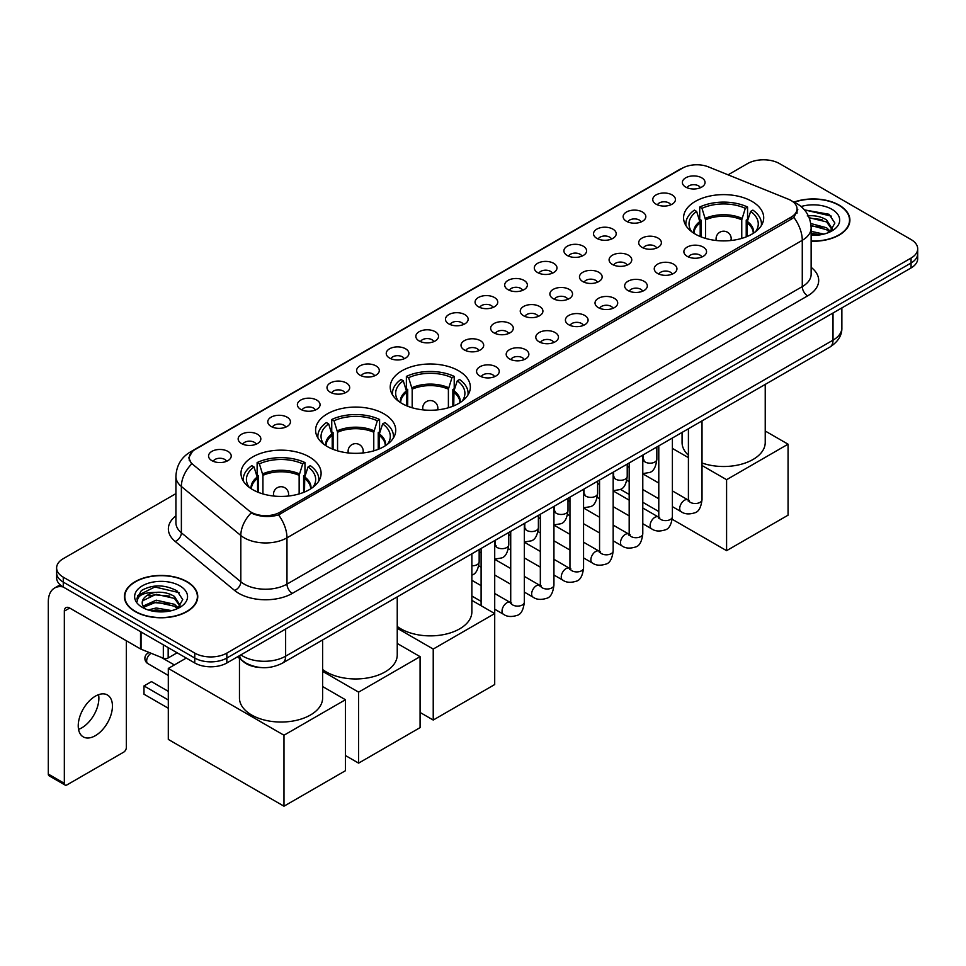 <?xml version="1.0" encoding="UTF-8"?>
<svg xmlns="http://www.w3.org/2000/svg" width="966" height="966" viewBox="0 0 966 966"><rect width="100%" height="100%" fill="white"/><g stroke="black" fill="none" stroke-linecap="round" stroke-linejoin="round"><path stroke-width="1.45" d="M458.621 370.775A40.065 23.136 0 0 0 414.957 365.764A40.065 23.136 0 0 0 390.216 387.125A40.065 23.136 0 0 0 401.953 403.486A40.065 23.136 0 0 0 445.616 408.497A40.065 23.136 0 0 0 470.357 387.125A40.065 23.136 0 0 0 458.621 370.775M383.997 413.859A40.065 23.136 0 0 0 340.334 408.835A40.065 23.136 0 0 0 315.592 430.208A40.065 23.136 0 0 0 327.329 446.57A40.065 23.136 0 0 0 370.992 451.581A40.065 23.136 0 0 0 395.734 430.208A40.065 23.136 0 0 0 383.997 413.859M309.374 456.942A40.065 23.136 0 0 0 265.71 451.919A40.065 23.136 0 0 0 240.981 473.292A40.065 23.136 0 0 0 252.706 489.653A40.065 23.136 0 0 0 296.369 494.664A40.065 23.136 0 0 0 321.11 473.292A40.065 23.136 0 0 0 309.374 456.942M751.971 201.399A40.065 23.136 0 0 0 708.307 196.388A40.065 23.136 0 0 0 683.578 217.761A40.065 23.136 0 0 0 695.315 234.122A40.065 23.136 0 0 0 738.978 239.133A40.065 23.136 0 0 0 763.708 217.761A40.065 23.136 0 0 0 751.971 201.399M656.083 204.176A11.338 6.545 180 0 1 653.825 202.329A11.338 6.545 180 0 1 657.58 194.19A11.338 6.545 180 0 1 672.119 194.927A11.338 6.545 180 0 1 674.365 202.329A11.338 6.545 180 0 1 656.083 204.176M670.73 204.864A6.798 3.924 0 0 0 668.907 202.945A6.798 3.924 0 0 0 662.205 201.954A6.798 3.924 0 0 0 657.46 204.864M626.463 221.274A11.338 6.545 180 0 1 624.217 219.427A11.338 6.545 180 0 1 627.972 211.288A11.338 6.545 180 0 1 642.499 212.025A11.338 6.545 180 0 1 644.757 219.427A11.338 6.545 180 0 1 626.463 221.274M641.122 221.963A6.798 3.924 0 0 0 639.299 220.043A6.798 3.924 0 0 0 632.597 219.053A6.798 3.924 0 0 0 627.852 221.963M596.855 238.373A11.338 6.545 180 0 1 594.597 236.525A11.338 6.545 180 0 1 598.352 228.387A11.338 6.545 180 0 1 612.891 229.123A11.338 6.545 180 0 1 615.137 236.525A11.338 6.545 180 0 1 596.855 238.373M611.502 239.049A6.798 3.924 0 0 0 609.679 237.141A6.798 3.924 0 0 0 602.977 236.151A6.798 3.924 0 0 0 598.232 239.049M567.235 255.471A11.338 6.545 180 0 1 564.989 253.623A11.338 6.545 180 0 1 568.745 245.485A11.338 6.545 180 0 1 583.271 246.209A11.338 6.545 180 0 1 585.529 253.623A11.338 6.545 180 0 1 567.235 255.471M581.894 256.147A6.798 3.924 0 0 0 580.071 254.239A6.798 3.924 0 0 0 573.369 253.249A6.798 3.924 0 0 0 568.624 256.147M537.627 272.569A11.338 6.545 180 0 1 535.369 270.721A11.338 6.545 180 0 1 539.125 262.583A11.338 6.545 180 0 1 553.663 263.307A11.338 6.545 180 0 1 555.909 270.721A11.338 6.545 180 0 1 537.627 272.569M552.274 273.245A6.798 3.924 0 0 0 550.451 271.337A6.798 3.924 0 0 0 543.749 270.335A6.798 3.924 0 0 0 539.004 273.245M508.007 289.667A11.338 6.545 180 0 1 505.761 287.82A11.338 6.545 180 0 1 509.517 279.681A11.338 6.545 180 0 1 524.043 280.406A11.338 6.545 180 0 1 526.301 287.82A11.338 6.545 180 0 1 508.007 289.667M522.666 290.343A6.798 3.924 0 0 0 520.843 288.436A6.798 3.924 0 0 0 514.141 287.433A6.798 3.924 0 0 0 509.396 290.343M478.399 306.765A11.338 6.545 180 0 1 476.141 304.918A11.338 6.545 180 0 1 479.897 296.779A11.338 6.545 180 0 1 494.435 297.504A11.338 6.545 180 0 1 496.681 304.918A11.338 6.545 180 0 1 478.399 306.765M493.046 307.442A6.798 3.924 0 0 0 491.223 305.534A6.798 3.924 0 0 0 484.521 304.531A6.798 3.924 0 0 0 479.776 307.442M448.779 323.864A11.338 6.545 180 0 1 446.534 322.016A11.338 6.545 180 0 1 450.289 313.878A11.338 6.545 180 0 1 464.815 314.602A11.338 6.545 180 0 1 467.073 322.016A11.338 6.545 180 0 1 448.779 323.864M463.439 324.54A6.798 3.924 0 0 0 461.615 322.632A6.798 3.924 0 0 0 454.914 321.63A6.798 3.924 0 0 0 450.168 324.54M419.172 340.962A11.338 6.545 180 0 1 416.914 339.114A11.338 6.545 180 0 1 420.669 330.976A11.338 6.545 180 0 1 435.207 331.7A11.338 6.545 180 0 1 437.453 339.114A11.338 6.545 180 0 1 419.172 340.962M433.819 341.638A6.798 3.924 0 0 0 431.995 339.73A6.798 3.924 0 0 0 425.294 338.728A6.798 3.924 0 0 0 420.548 341.638M389.552 358.06A11.338 6.545 180 0 1 387.306 356.2A11.338 6.545 180 0 1 391.061 348.074A11.338 6.545 180 0 1 405.587 348.798A11.338 6.545 180 0 1 407.845 356.2A11.338 6.545 180 0 1 389.552 358.06M404.211 358.736A6.798 3.924 0 0 0 402.387 356.828A6.798 3.924 0 0 0 395.686 355.826A6.798 3.924 0 0 0 390.94 358.736M359.944 375.158A11.338 6.545 180 0 1 357.686 373.299A11.338 6.545 180 0 1 361.441 365.172A11.338 6.545 180 0 1 375.979 365.897A11.338 6.545 180 0 1 378.225 373.299A11.338 6.545 180 0 1 359.944 375.158M374.591 375.834A6.798 3.924 0 0 0 372.767 373.927A6.798 3.924 0 0 0 366.066 372.924A6.798 3.924 0 0 0 361.32 375.834M330.324 392.256A11.338 6.545 180 0 1 328.078 390.397A11.338 6.545 180 0 1 331.833 382.258A11.338 6.545 180 0 1 346.359 382.995A11.338 6.545 180 0 1 348.617 390.397A11.338 6.545 180 0 1 330.324 392.256M344.983 392.933A6.798 3.924 0 0 0 343.159 391.013A6.798 3.924 0 0 0 336.458 390.022A6.798 3.924 0 0 0 331.712 392.933M300.716 409.355A11.338 6.545 180 0 1 298.458 407.495A11.338 6.545 180 0 1 302.213 399.356A11.338 6.545 180 0 1 316.751 400.093A11.338 6.545 180 0 1 318.997 407.495A11.338 6.545 180 0 1 300.716 409.355M315.363 410.031A6.798 3.924 0 0 0 313.539 408.111A6.798 3.924 0 0 0 306.838 407.121A6.798 3.924 0 0 0 302.092 410.031M271.096 426.453A11.338 6.545 180 0 1 268.85 424.593A11.338 6.545 180 0 1 272.605 416.455A11.338 6.545 180 0 1 287.131 417.191A11.338 6.545 180 0 1 289.389 424.593A11.338 6.545 180 0 1 271.096 426.453M285.755 427.129A6.798 3.924 0 0 0 283.932 425.209A6.798 3.924 0 0 0 277.23 424.219A6.798 3.924 0 0 0 272.484 427.129M241.488 443.539A11.338 6.545 180 0 1 239.23 441.691A11.338 6.545 180 0 1 242.985 433.553A11.338 6.545 180 0 1 257.524 434.289A11.338 6.545 180 0 1 259.769 441.691A11.338 6.545 180 0 1 241.488 443.539M256.135 444.227A6.798 3.924 0 0 0 254.312 442.307A6.798 3.924 0 0 0 247.61 441.317A6.798 3.924 0 0 0 242.864 444.227M211.868 460.637A11.338 6.545 180 0 1 209.622 458.79A11.338 6.545 180 0 1 213.377 450.651A11.338 6.545 180 0 1 227.904 451.388A11.338 6.545 180 0 1 230.162 458.79A11.338 6.545 180 0 1 211.868 460.637M226.527 461.325A6.798 3.924 0 0 0 224.704 459.405A6.798 3.924 0 0 0 218.002 458.415A6.798 3.924 0 0 0 213.257 461.325M685.691 187.078A11.338 6.545 180 0 1 683.445 185.231A11.338 6.545 180 0 1 687.2 177.092A11.338 6.545 180 0 1 701.727 177.829A11.338 6.545 180 0 1 703.985 185.231A11.338 6.545 180 0 1 685.691 187.078M700.35 187.766A6.798 3.924 0 0 0 698.527 185.846A6.798 3.924 0 0 0 691.825 184.856A6.798 3.924 0 0 0 687.08 187.766M642.016 247.356A11.338 6.545 180 0 1 639.77 245.509A11.338 6.545 180 0 1 643.525 237.37A11.338 6.545 180 0 1 658.051 238.095A11.338 6.545 180 0 1 660.309 245.509A11.338 6.545 180 0 1 642.016 247.356M656.675 248.033A6.798 3.924 0 0 0 654.851 246.125A6.798 3.924 0 0 0 648.15 245.123A6.798 3.924 0 0 0 643.404 248.033M612.408 264.455A11.338 6.545 180 0 1 610.162 262.607A11.338 6.545 180 0 1 613.917 254.469A11.338 6.545 180 0 1 628.443 255.193A11.338 6.545 180 0 1 630.689 262.607A11.338 6.545 180 0 1 612.408 264.455M627.067 265.131A6.798 3.924 0 0 0 625.231 263.223A6.798 3.924 0 0 0 618.53 262.221A6.798 3.924 0 0 0 613.784 265.131M582.788 281.553A11.338 6.545 180 0 1 580.542 279.705A11.338 6.545 180 0 1 584.297 271.567A11.338 6.545 180 0 1 598.823 272.291A11.338 6.545 180 0 1 601.081 279.705A11.338 6.545 180 0 1 582.788 281.553M597.447 282.229A6.798 3.924 0 0 0 595.624 280.321A6.798 3.924 0 0 0 588.922 279.319A6.798 3.924 0 0 0 584.176 282.229M553.18 298.651A11.338 6.545 180 0 1 550.934 296.791A11.338 6.545 180 0 1 554.689 288.665A11.338 6.545 180 0 1 569.216 289.389A11.338 6.545 180 0 1 571.461 296.791A11.338 6.545 180 0 1 553.18 298.651M567.839 299.327A6.798 3.924 0 0 0 566.004 297.419A6.798 3.924 0 0 0 559.302 296.417A6.798 3.924 0 0 0 554.556 299.327M523.56 315.749A11.338 6.545 180 0 1 521.314 313.89A11.338 6.545 180 0 1 525.069 305.763A11.338 6.545 180 0 1 539.596 306.488A11.338 6.545 180 0 1 541.854 313.89A11.338 6.545 180 0 1 523.56 315.749M538.219 316.425A6.798 3.924 0 0 0 536.396 314.518A6.798 3.924 0 0 0 529.694 313.515A6.798 3.924 0 0 0 524.949 316.425M493.952 332.847A11.338 6.545 180 0 1 491.706 330.988A11.338 6.545 180 0 1 495.461 322.849A11.338 6.545 180 0 1 509.988 323.586A11.338 6.545 180 0 1 512.234 330.988A11.338 6.545 180 0 1 493.952 332.847M508.611 333.524A6.798 3.924 0 0 0 506.776 331.604A6.798 3.924 0 0 0 500.074 330.614A6.798 3.924 0 0 0 495.329 333.524M464.332 349.946A11.338 6.545 180 0 1 462.086 348.086A11.338 6.545 180 0 1 465.841 339.947A11.338 6.545 180 0 1 480.368 340.684A11.338 6.545 180 0 1 482.626 348.086A11.338 6.545 180 0 1 464.332 349.946M478.991 350.622A6.798 3.924 0 0 0 477.168 348.702A6.798 3.924 0 0 0 470.466 347.712A6.798 3.924 0 0 0 465.721 350.622M687.188 256.34A11.338 6.545 180 0 1 684.942 254.481A11.338 6.545 180 0 1 688.698 246.354A11.338 6.545 180 0 1 703.224 247.079A11.338 6.545 180 0 1 705.482 254.481A11.338 6.545 180 0 1 687.188 256.34M701.847 257.016A6.798 3.924 0 0 0 700.024 255.109A6.798 3.924 0 0 0 693.31 254.106A6.798 3.924 0 0 0 688.565 257.016M657.58 273.438A11.338 6.545 180 0 1 655.322 271.579A11.338 6.545 180 0 1 659.078 263.44A11.338 6.545 180 0 1 673.616 264.177A11.338 6.545 180 0 1 675.862 271.579A11.338 6.545 180 0 1 657.58 273.438M672.227 274.115A6.798 3.924 0 0 0 670.404 272.195A6.798 3.924 0 0 0 663.702 271.204A6.798 3.924 0 0 0 658.957 274.115M627.96 290.537A11.338 6.545 180 0 1 625.714 288.677A11.338 6.545 180 0 1 629.47 280.538A11.338 6.545 180 0 1 643.996 281.275A11.338 6.545 180 0 1 646.254 288.677A11.338 6.545 180 0 1 627.96 290.537M642.619 291.213A6.798 3.924 0 0 0 640.796 289.293A6.798 3.924 0 0 0 634.082 288.303A6.798 3.924 0 0 0 629.349 291.213M598.352 307.635A11.338 6.545 180 0 1 596.094 305.775A11.338 6.545 180 0 1 599.85 297.637A11.338 6.545 180 0 1 614.388 298.373A11.338 6.545 180 0 1 616.634 305.775A11.338 6.545 180 0 1 598.352 307.635M612.999 308.311A6.798 3.924 0 0 0 611.176 306.391A6.798 3.924 0 0 0 604.475 305.401A6.798 3.924 0 0 0 599.729 308.311M568.732 324.733A11.338 6.545 180 0 1 566.487 322.873A11.338 6.545 180 0 1 570.242 314.735A11.338 6.545 180 0 1 584.768 315.471A11.338 6.545 180 0 1 587.026 322.873A11.338 6.545 180 0 1 568.732 324.733M583.392 325.409A6.798 3.924 0 0 0 581.568 323.489A6.798 3.924 0 0 0 574.855 322.499A6.798 3.924 0 0 0 570.121 325.409M539.125 341.819A11.338 6.545 180 0 1 536.867 339.972A11.338 6.545 180 0 1 540.622 331.833A11.338 6.545 180 0 1 555.16 332.57A11.338 6.545 180 0 1 557.406 339.972A11.338 6.545 180 0 1 539.125 341.819M553.772 342.507A6.798 3.924 0 0 0 551.948 340.587A6.798 3.924 0 0 0 545.247 339.597A6.798 3.924 0 0 0 540.501 342.507M509.505 358.917A11.338 6.545 180 0 1 507.259 357.07A11.338 6.545 180 0 1 511.014 348.931A11.338 6.545 180 0 1 525.54 349.668A11.338 6.545 180 0 1 527.798 357.07A11.338 6.545 180 0 1 509.505 358.917M524.164 359.606A6.798 3.924 0 0 0 522.34 357.686A6.798 3.924 0 0 0 515.639 356.695A6.798 3.924 0 0 0 510.893 359.606M479.897 376.015A11.338 6.545 180 0 1 477.639 374.168A11.338 6.545 180 0 1 481.394 366.029A11.338 6.545 180 0 1 495.932 366.766A11.338 6.545 180 0 1 498.178 374.168A11.338 6.545 180 0 1 479.897 376.015M494.544 376.704A6.798 3.924 0 0 0 492.72 374.784A6.798 3.924 0 0 0 486.019 373.794A6.798 3.924 0 0 0 481.273 376.704M788.328 199.189A20.407 11.785 180 0 1 791.057 200.505A20.407 11.785 180 0 1 797.035 208.837A20.407 11.785 180 0 1 791.057 217.169L280.031 512.209A20.407 11.785 180 0 1 248.878 510.64L192.959 464.537A20.407 11.785 180 0 1 189.264 457.775A20.407 11.785 180 0 1 195.241 449.444L682.334 168.229A20.407 11.785 180 0 1 708.464 166.901L788.328 199.189M260.808 667.542A22.677 13.089 180 0 1 243.818 661.988L237.527 656.808M811.138 241.234A36.66 21.167 0 0 0 849.899 220.103A36.66 21.167 0 0 0 839.164 205.142A36.66 21.167 0 0 0 793.992 202.087M187.018 581.653A36.66 21.167 0 0 0 147.061 577.064A36.66 21.167 0 0 0 124.421 596.626A36.66 21.167 0 0 0 135.168 611.587A36.66 21.167 0 0 0 175.124 616.175A36.66 21.167 0 0 0 197.752 596.626A36.66 21.167 0 0 0 187.018 581.653M797.831 209.707L793.835 217.386L791.854 218.835L278.534 514.89C269.997 517.341 261.605 517.027 253.358 513.972L251.16 512.91A26.456 17.702 129.5 0 0 240.824 535.502L181.379 486.49A30.236 17.46 180 0 1 175.921 476.467L175.921 522.763A30.236 17.46 0 0 0 181.379 532.785L240.824 581.786A30.236 17.46 0 0 0 244.217 584.116A30.236 17.46 0 0 0 286.974 584.116L802.275 286.612A30.236 17.46 0 0 0 811.138 274.272L811.138 227.976A30.236 17.46 180 0 1 802.275 240.317A26.456 15.275 -120 0 0 793.835 217.386M175.921 493.626L63.273 558.662A22.677 13.089 0 0 0 56.62 567.923L56.62 577.789A22.677 13.089 0 0 0 63.273 587.05L194.77 662.978L194.77 658.039A22.677 13.089 0 0 0 226.841 658.039L911.059 263.006A22.677 13.089 0 0 0 917.7 253.744A22.677 13.089 0 0 1 911.059 263.006L226.841 658.039A22.677 13.089 0 0 1 194.77 658.039L63.273 582.112L194.77 658.039L194.77 653.101A22.677 13.089 0 0 0 226.841 653.101L911.059 258.067A22.677 13.089 0 0 0 917.7 248.805A22.677 13.089 0 0 0 911.059 239.544L779.562 163.628A22.677 13.089 0 0 0 747.491 163.628L728.086 174.834M56.62 572.862A22.677 13.089 0 0 0 63.273 582.112A22.677 13.089 0 0 1 56.62 572.862M811.138 267.353A37.795 21.82 180 0 1 807.624 295.874L292.324 593.378A37.795 21.82 180 0 1 238.868 593.378A37.795 21.82 180 0 1 234.629 590.467L175.196 541.455A7.559 5.059 -50.5 0 0 181.379 532.785L181.379 486.49A26.456 17.702 129.5 0 1 191.642 463.97L188.744 457.763L192.476 451.412M56.62 567.923A22.677 13.089 0 0 0 63.273 577.173L194.77 653.101M194.77 662.978A22.677 13.089 0 0 0 226.841 662.978L911.059 267.944A22.677 13.089 0 0 0 917.7 258.683L917.7 248.805M811.138 241.017A36.285 20.95 0 0 0 849.525 220.103A36.285 20.95 0 0 0 838.899 205.287A36.285 20.95 0 0 0 794.306 202.232M811.138 231.357L823.877 234.098M811.138 233.313L820.617 234.774M810.776 223.52L826.594 227.771L830.494 231.49M811.017 225.476L826.594 229.739L829.48 232.166M807.286 215.925C814.543 215.164 820.979 216.505 826.594 219.934L832.137 228.64L832.004 230.077M809.158 217.7L826.594 221.902L832.076 229.618M811.138 235.33A26.456 15.275 0 0 0 831.943 230.91A26.456 15.275 0 0 0 831.943 209.308A26.456 15.275 0 0 0 801.092 206.531M829.794 232.021L834.878 223.074L829.07 214.283L804.473 209.9M805.125 210.697L806.996 210.455L831.412 216.143M809.327 218.123L821.957 219.56M811.054 225.923L821.957 227.396M811.138 233.76L820.339 234.823M135.433 611.43A36.285 20.95 0 0 0 174.979 615.97A36.285 20.95 0 0 0 197.378 596.626A36.285 20.95 0 0 0 186.752 581.81A36.285 20.95 0 0 0 147.206 577.27A36.285 20.95 0 0 0 124.807 596.626A36.285 20.95 0 0 0 135.433 611.43M148.184 609.957L156.202 608L171.731 610.609M151.324 610.814L156.202 609.957L168.47 611.285M143.089 606.117L156.202 600.164L174.448 604.293L178.348 608M143.741 607.191L156.202 602.12L174.448 606.25L177.333 608.677M177.647 608.532L182.731 599.596L176.923 590.794C164.498 584.37 152.628 584.297 141.35 590.576L136.991 598.546L137.401 601.118C137.655 595.37 143.56 592.472 155.14 592.436A18.897 10.916 0 0 0 142.195 602.796A18.897 10.916 0 0 0 143.113 606.153L145.359 608.906M155.14 592.436C162.397 591.675 168.833 593.015 174.448 596.445L179.99 605.163L179.857 606.6M142.195 603.001L142.835 600.683L156.202 594.283L174.448 598.413L179.93 606.141M179.797 585.819A26.456 15.275 0 0 0 142.376 585.819A26.456 15.275 0 0 0 142.376 607.421A26.456 15.275 0 0 0 179.797 607.421A26.456 15.275 0 0 0 179.797 585.819M136.991 598.727L137.812 595.503L154.85 586.978L179.265 592.665M149.006 595.889L154.85 594.815L169.811 596.082M149.006 603.738L154.85 602.651L169.811 603.919M151.831 610.935L168.193 611.333M700.193 236.513L700.193 222.892L696.643 211.421A34.619 19.984 0 0 0 690.956 230.524A34.619 19.984 0 0 0 691.837 231.828M701.075 236.875L701.075 220.151L699.722 219.379L699.722 207.038A37.795 21.82 0 0 1 747.563 207.038L745.305 208.342A34.619 19.984 0 0 0 701.98 208.342L705.53 219.813L705.53 238.397M741.755 238.397L741.755 219.813L745.305 208.342M702.016 463.004A41.574 24.005 0 0 0 744.013 463.426A41.574 24.005 0 0 0 765.229 442.5L765.229 384.408M747.563 207.038L747.563 219.379L746.223 220.151L746.223 236.875M696.643 211.421L694.385 210.117A37.795 21.82 0 0 0 685.848 223.931A37.795 21.82 0 0 0 685.957 225.609M701.98 208.342L699.722 207.038M682.068 432.418L682.068 442.5A41.574 24.005 0 0 0 688.408 455.24M761.329 225.609A37.795 21.82 0 0 0 761.45 223.931A37.795 21.82 0 0 0 752.912 210.117L750.654 211.421L747.358 221.443L747.104 236.513M755.46 231.828A34.619 19.984 0 0 0 756.33 230.524A34.619 19.984 0 0 0 750.654 211.421M726.589 550.668L726.589 479.691L788.063 444.191L788.063 515.18L726.589 550.668L672.227 519.285M658.788 511.533L642.788 502.284M629.18 494.435L620.365 489.351M726.589 479.691L702.016 465.503M688.408 457.642L672.396 448.405M765.229 431.017L788.063 444.191M406.831 405.889L406.831 392.268L403.281 380.797A34.619 19.984 0 0 0 397.606 399.888A34.619 19.984 0 0 0 398.475 401.192M407.712 406.239L407.712 389.527L406.372 388.755L406.372 376.402A37.795 21.82 0 0 1 454.213 376.402L451.955 377.706A34.619 19.984 0 0 0 408.618 377.706L412.18 389.177L412.18 407.761M448.393 407.761L448.393 389.177L451.955 377.706M397.243 626.439A41.574 24.005 0 0 0 400.89 628.842A41.574 24.005 0 0 0 446.195 634.046A41.574 24.005 0 0 0 471.867 611.864L471.867 553.784M454.213 376.402L454.213 388.755L452.861 389.527L452.861 406.239M403.281 380.797L401.023 379.493A37.795 21.82 0 0 0 392.486 393.307A37.795 21.82 0 0 0 392.607 394.985M408.618 377.706L406.372 376.402M467.967 394.985A37.795 21.82 0 0 0 468.087 393.307A37.795 21.82 0 0 0 459.55 379.493L457.292 380.797L453.996 390.819L453.742 405.889M462.098 401.192A34.619 19.984 0 0 0 462.968 399.888A34.619 19.984 0 0 0 457.292 380.797M433.227 720.044L433.227 649.055L494.701 613.567L494.701 684.544L433.227 720.044L420.077 712.449M433.227 649.055L397.243 628.286M471.867 600.381L494.701 613.567M332.207 448.961L332.207 435.352L328.657 423.881A34.619 19.984 0 0 0 322.982 442.971A34.619 19.984 0 0 0 323.851 444.275M333.089 449.323L333.089 432.611L331.749 431.838L331.749 419.486A37.795 21.82 0 0 1 379.59 419.486L377.332 420.79A34.619 19.984 0 0 0 334.007 420.79L337.557 432.261L337.557 450.844M373.77 450.844L373.77 432.261L377.332 420.79M322.62 669.523A41.574 24.005 0 0 0 326.267 671.925A41.574 24.005 0 0 0 371.572 677.13A41.574 24.005 0 0 0 397.243 654.948L397.243 596.867M379.59 419.486L379.59 431.838L378.237 432.611L378.237 449.323M328.657 423.881L326.399 422.577A37.795 21.82 0 0 0 317.862 436.39A37.795 21.82 0 0 0 317.983 438.069M334.007 420.79L331.749 419.486M393.355 438.069A37.795 21.82 0 0 0 393.464 436.39A37.795 21.82 0 0 0 384.927 422.577L382.669 423.881L379.372 433.903L379.119 448.961M387.475 444.275A34.619 19.984 0 0 0 388.356 442.971A34.619 19.984 0 0 0 382.669 423.881M358.603 763.128L358.603 692.139L420.077 656.651L420.077 727.627L358.603 763.128L345.454 755.533M358.603 692.139L322.62 671.358M397.243 643.465L420.077 656.651M257.584 492.044L257.584 478.436L254.034 466.964A34.619 19.984 0 0 0 248.359 486.055A34.619 19.984 0 0 0 249.228 487.359M258.465 492.406L258.465 475.695L257.125 474.922L257.125 462.569A37.795 21.82 0 0 1 304.966 462.569L302.708 463.873A34.619 19.984 0 0 0 259.383 463.873L262.933 475.344L262.933 493.928M299.146 493.928L299.146 475.344L302.708 463.873M239.459 658.401L239.459 698.032A41.574 24.005 0 0 0 251.643 715.009A41.574 24.005 0 0 0 296.948 720.213A41.574 24.005 0 0 0 322.62 698.032L322.62 639.951M304.966 462.569L304.966 474.922L303.614 475.695L303.614 492.406M254.034 466.964L251.776 465.66A37.795 21.82 0 0 0 243.239 479.462A37.795 21.82 0 0 0 243.36 481.153M259.383 463.873L257.125 462.569M318.732 481.153A37.795 21.82 0 0 0 318.84 479.462A37.795 21.82 0 0 0 310.303 465.66L308.045 466.964L304.749 476.987L304.495 492.044M312.851 487.359A34.619 19.984 0 0 0 313.733 486.055A34.619 19.984 0 0 0 308.045 466.964M168.301 708.247L143.982 694.204L143.982 685.932L168.301 699.976M283.98 806.199L283.98 735.223L345.454 699.734L345.454 770.711L283.98 806.199L168.301 739.425L168.301 668.436L186.269 658.063M283.98 735.223L168.301 668.436M322.62 686.548L345.454 699.734M143.982 685.932L151.469 681.622L168.301 691.342M98.568 694.675A24.186 13.971 -60 0 1 81.772 727.857A24.186 13.971 -60 0 1 78.548 729.366M95.344 735.681A24.186 13.971 120 0 0 111.138 714.369A24.186 13.971 120 0 0 107.431 694.989A24.186 13.971 120 0 0 95.344 696.184A24.186 13.971 120 0 0 79.538 717.497A24.186 13.971 120 0 0 83.245 736.889A24.186 13.971 120 0 0 95.344 735.681M168.169 647.618L168.169 657.955L177.128 652.787M63.007 586.905A30.236 17.46 -120 0 0 54.567 588.028A30.236 17.46 -120 0 0 48.3 601.866L48.3 774.08L64.336 783.341L64.336 611.128A7.559 4.359 60 0 1 65.905 607.662A7.559 4.359 60 0 1 69.685 608.037L140.541 648.947L140.541 631.667M64.336 783.341A3.779 2.186 120 0 0 65.12 785.068L49.085 775.807A3.779 2.186 -60 0 1 48.3 774.08M65.12 785.068A3.779 2.186 120 0 0 67.004 784.875L123.672 752.164A3.779 2.186 120 0 0 126.341 747.539L126.341 640.748M168.169 657.955A3.779 2.186 180 0 1 163.326 658.208L141.048 649.2A3.779 2.186 180 0 1 140.541 648.947M280.031 512.209L280.031 514.286M791.057 217.169L791.057 219.294M292.324 593.378A7.559 4.359 60 0 1 286.974 584.116L286.974 537.833A30.236 17.46 180 0 1 244.217 537.833A30.236 17.46 180 0 1 240.824 535.502L240.824 581.786A7.559 5.059 -50.5 0 1 234.629 590.467M811.138 227.976C810.619 217.109 805.837 208.946 796.793 203.524L792.977 201.653A26.456 12.389 112 0 0 792.627 201.532M278.534 514.89A26.456 15.275 60 0 1 286.974 537.833L802.275 240.317L802.275 286.612A7.559 4.359 60 0 0 807.624 295.874M192.995 450.989A26.456 15.275 -120 0 0 190.254 452.016C181.21 457.449 176.428 465.6 175.921 476.467M190.254 452.016L680.1 169.207A26.456 15.275 60 0 1 682.105 168.35M175.196 541.455A37.795 21.82 180 0 1 175.921 515.844M226.841 653.101L226.841 662.978M911.059 258.067L911.059 267.944M63.273 577.173L63.273 587.05M240.848 654.888A30.236 17.46 0 0 0 242.877 656.18A30.236 17.46 0 0 0 285.634 656.18L833.018 340.165A30.236 17.46 0 0 0 841.869 327.812C842.086 335.323 838.102 341.735 829.879 347.084L282.507 663.111A15.118 8.73 60 0 0 285.634 656.18L285.634 629.023M833.018 312.996L833.018 340.165A15.118 8.73 60 0 1 829.879 347.084M239.616 655.6A15.118 10.107 129.5 0 0 242.249 660.515L237.66 656.723M700.193 222.892A29.632 17.11 0 0 0 694.011 233.325M741.755 219.813A29.632 17.11 0 0 0 705.53 219.813M699.939 221.443A29.982 17.316 0 0 0 693.721 233.144M742.009 218.364A29.982 17.316 0 0 0 705.289 218.364M753.577 233.144A29.982 17.316 0 0 0 747.358 221.443M753.275 233.325A29.632 17.11 0 0 0 747.104 222.892M716.76 240.546A7.559 4.359 180 0 1 716.084 238.747L716.084 240.474M731.202 240.474L731.202 238.747A7.559 4.359 180 0 1 730.525 240.546M406.831 392.268A29.632 17.11 0 0 0 400.649 402.701M448.393 389.177A29.632 17.11 0 0 0 412.18 389.177M406.577 390.819A29.982 17.316 0 0 0 400.359 402.508M448.647 387.728A29.982 17.316 0 0 0 411.927 387.728M460.214 402.508A29.982 17.316 0 0 0 453.996 390.819M459.925 402.701A29.632 17.11 0 0 0 453.742 392.268M423.398 409.922A7.559 4.359 180 0 1 422.722 408.111L422.722 409.85M437.852 409.85L437.852 408.111A7.559 4.359 180 0 1 437.175 409.922M332.207 435.352A29.632 17.11 0 0 0 326.025 445.785M373.77 432.261A29.632 17.11 0 0 0 337.557 432.261M331.954 433.903A29.982 17.316 0 0 0 325.735 445.592M374.023 430.812A29.982 17.316 0 0 0 337.303 430.812M385.591 445.592A29.982 17.316 0 0 0 379.372 433.903M385.301 445.785A29.632 17.11 0 0 0 379.119 435.352M348.774 453.006A7.559 4.359 180 0 1 348.11 451.194L348.11 452.933M363.228 452.933L363.228 451.194A7.559 4.359 180 0 1 362.552 453.006M257.584 478.436A29.632 17.11 0 0 0 251.414 488.868M299.146 475.344A29.632 17.11 0 0 0 262.933 475.344M257.33 476.987A29.982 17.316 0 0 0 251.112 488.675M299.4 473.895A29.982 17.316 0 0 0 262.68 473.895M310.967 488.675A29.982 17.316 0 0 0 304.749 476.987M310.678 488.868A29.632 17.11 0 0 0 304.495 478.436M151.227 653.306A6.05 3.49 120 0 0 150.938 653.475A6.05 3.49 120 0 0 146.651 660.877A6.05 3.49 120 0 0 147.907 663.642L168.301 675.427M274.151 496.077A7.559 4.359 180 0 1 273.487 494.278L273.487 496.017M288.605 496.017L288.605 494.278A7.559 4.359 180 0 1 287.928 496.077M702.016 420.91L702.016 499.591A6.798 3.924 180 0 1 699.71 502.537A6.798 3.924 180 0 1 690.4 502.368A6.798 3.924 180 0 1 688.408 499.591L688.19 501.064L688.794 500.557M702.016 499.591C701.075 507.488 698.635 511.908 694.675 512.837C689.048 514.576 684.532 514.178 681.115 511.654A6.798 3.924 -60 0 1 680.076 506.208A6.798 3.924 -60 0 1 684.52 500.207A6.798 3.924 -60 0 1 684.822 500.05A6.798 3.924 -60 0 1 687.913 499.869L689.301 500.424M672.396 438.009L672.396 516.689A6.798 3.924 180 0 1 670.09 519.636A6.798 3.924 180 0 1 660.78 519.466A6.798 3.924 180 0 1 658.788 516.689L658.571 518.162L659.174 517.655M672.396 516.689C671.467 524.586 669.015 529.006 665.055 529.923C659.44 531.674 654.924 531.276 651.507 528.752A6.798 3.924 -60 0 1 650.456 523.306A6.798 3.924 -60 0 1 654.9 517.305A6.798 3.924 -60 0 1 655.202 517.148A6.798 3.924 -60 0 1 658.305 516.967L659.681 517.522M642.788 455.107L642.788 533.787A6.798 3.924 180 0 1 640.482 536.734A6.798 3.924 180 0 1 631.172 536.565A6.798 3.924 180 0 1 629.18 533.787L628.963 535.261L629.566 534.753M642.788 533.787C641.847 541.685 639.407 546.104 635.447 547.022C629.82 548.76 625.304 548.374 621.887 545.85A6.798 3.924 -60 0 1 620.848 540.405A6.798 3.924 -60 0 1 625.292 534.403A6.798 3.924 -60 0 1 625.594 534.246A6.798 3.924 -60 0 1 628.697 534.065L630.073 534.609M613.168 472.193L613.168 550.886A6.798 3.924 180 0 1 610.862 553.832A6.798 3.924 180 0 1 601.552 553.663A6.798 3.924 180 0 1 599.56 550.886L599.343 552.359L599.958 551.852M613.168 550.886C612.239 558.783 609.788 563.202 605.827 564.12C600.212 565.859 595.696 565.472 592.279 562.949A6.798 3.924 -60 0 1 591.228 557.503A6.798 3.924 -60 0 1 595.672 551.501A6.798 3.924 -60 0 1 595.974 551.345A6.798 3.924 -60 0 1 599.077 551.163L600.454 551.707M583.561 489.291L583.561 567.984A6.798 3.924 180 0 1 581.254 570.93A6.798 3.924 180 0 1 571.944 570.761A6.798 3.924 180 0 1 569.952 567.984L569.735 569.457L570.338 568.95M583.561 567.984C582.619 575.881 580.18 580.3 576.219 581.218C570.592 582.957 566.076 582.57 562.659 580.047A6.798 3.924 -60 0 1 561.62 574.601A6.798 3.924 -60 0 1 566.064 568.6A6.798 3.924 -60 0 1 566.366 568.443A6.798 3.924 -60 0 1 569.469 568.262L570.846 568.805M553.941 506.389L553.941 585.082A6.798 3.924 180 0 1 551.634 588.028A6.798 3.924 180 0 1 542.324 587.859A6.798 3.924 180 0 1 540.332 585.082L540.115 586.555L540.731 586.048M553.941 585.082C553.011 592.979 550.56 597.399 546.599 598.316C540.984 600.055 536.468 599.669 533.051 597.145A6.798 3.924 -60 0 1 532 591.687A6.798 3.924 -60 0 1 536.444 585.698A6.798 3.924 -60 0 1 536.746 585.529A6.798 3.924 -60 0 1 539.849 585.36L541.226 585.903M524.333 523.487L524.333 602.18A6.798 3.924 180 0 1 522.026 605.127A6.798 3.924 180 0 1 512.717 604.957A6.798 3.924 180 0 1 510.724 602.18L510.507 603.641L511.111 603.146M524.333 602.18C523.391 610.077 520.952 614.497 516.991 615.414C511.364 617.153 506.848 616.767 503.431 614.243A6.798 3.924 -60 0 1 502.392 608.785A6.798 3.924 -60 0 1 506.836 602.796A6.798 3.924 -60 0 1 507.138 602.627A6.798 3.924 -60 0 1 510.241 602.458L511.618 603.001M494.713 540.586L494.713 619.278A6.798 3.924 180 0 1 494.701 619.532M656.844 446.98L656.844 459.261A6.798 3.924 180 0 1 654.537 462.207A6.798 3.924 180 0 1 645.228 462.038A6.798 3.924 180 0 1 643.235 459.261L643.235 454.841M627.224 464.078L627.224 476.359A6.798 3.924 180 0 1 624.93 479.305A6.798 3.924 180 0 1 615.62 479.136A6.798 3.924 180 0 1 613.615 476.359L613.615 471.939M597.616 481.177L597.616 493.457A6.798 3.924 180 0 1 595.31 496.403A6.798 3.924 180 0 1 586 496.234A6.798 3.924 180 0 1 584.007 493.457L584.007 489.038M567.996 498.275L567.996 510.543A6.798 3.924 180 0 1 565.702 513.489A6.798 3.924 180 0 1 556.392 513.32A6.798 3.924 180 0 1 554.387 510.543L554.387 506.136M538.388 515.373L538.388 527.641A6.798 3.924 180 0 1 536.082 530.588A6.798 3.924 180 0 1 526.772 530.419A6.798 3.924 180 0 1 524.779 527.641L524.779 523.234M508.768 532.471L508.768 544.739A6.798 3.924 180 0 1 506.474 547.686A6.798 3.924 180 0 1 497.164 547.517A6.798 3.924 180 0 1 495.172 544.739L495.172 540.332M479.16 549.569L479.16 561.838A6.798 3.924 180 0 1 476.854 564.784A6.798 3.924 180 0 1 471.867 565.762M64.336 611.128L69.685 608.037M141.048 631.957L141.048 649.2M163.326 658.208L163.326 644.829M189.264 457.775L189.264 460.408M797.035 208.837L797.035 213.184M680.1 169.207L684.954 166.949M282.507 663.111C270.335 669.221 258.176 669.221 246.004 663.111L242.249 660.515M841.869 327.812L841.869 307.888M849.525 223.134L849.525 220.103M197.378 599.657L197.378 596.626M124.807 599.657L124.807 596.626M685.848 225.428L685.848 223.931M761.45 225.428L761.45 223.931M731.202 238.747A7.559 7.559 0 0 0 719.863 232.202A7.559 7.559 0 0 0 716.084 238.747M392.486 394.804L392.486 393.307M468.087 394.804L468.087 393.307M437.852 408.111A7.559 7.559 0 0 0 426.501 401.566A7.559 7.559 0 0 0 422.722 408.111M317.862 437.888L317.862 436.39M393.464 437.888L393.464 436.39M363.228 451.194A7.559 7.559 0 0 0 351.89 444.65A7.559 7.559 0 0 0 348.11 451.194M243.239 480.971L243.239 479.462M318.84 480.971L318.84 479.462M149.38 652.557A6.05 6.05 0 0 0 147.907 663.642M174.351 664.946L161.141 657.315M288.605 494.278A7.559 7.559 0 0 0 277.266 487.733A7.559 7.559 0 0 0 273.487 494.278M681.115 511.654L672.396 506.631M658.788 498.77L642.788 489.533M629.18 481.672L626.825 480.307M688.408 428.759L688.408 499.591M687.913 499.869L672.396 490.909M658.788 483.06L642.788 473.811M651.507 528.752L642.788 523.717M629.18 515.868L613.168 506.631M599.56 498.77L597.205 497.405M658.788 445.857L658.788 516.689M658.305 516.967L642.788 508.007M629.18 500.159L613.168 490.909M621.887 545.85L613.168 540.815M599.56 532.966L583.561 523.717M569.952 515.868L567.597 514.504M629.18 462.955L629.18 533.787M628.697 534.065L613.168 525.106M599.56 517.257L583.561 508.007M592.279 562.949L583.561 557.913M569.952 550.065L553.941 540.815M540.332 532.966L537.977 531.602M599.56 480.054L599.56 550.886M599.077 551.163L583.561 542.204M569.952 534.343L553.941 525.106M562.659 580.047L553.941 575.011M540.332 567.163L524.333 557.913M510.724 550.065L508.37 548.7M569.952 497.152L569.952 567.984M569.469 568.262L553.941 559.302M540.332 551.441L524.333 542.204M533.051 597.145L524.333 592.11M510.724 584.261L494.713 575.011M481.104 567.163L478.75 565.798M540.332 514.25L540.332 585.082M539.849 585.36L524.333 576.4M510.724 568.539L494.713 559.302M503.431 614.243L494.713 609.208M481.104 601.359L471.867 596.022M510.724 531.348L510.724 602.18M510.241 602.458L494.713 593.498M481.104 585.638L471.867 580.3M481.104 548.447L481.104 605.718M494.701 620.063L494.713 619.278M644.129 460.082L642.752 459.538M642.788 473.618L649.502 472.495C653.463 471.565 655.914 467.158 656.844 459.261M629.18 467.411L627.224 466.288M643.622 460.227L643.018 460.722L643.235 459.261M614.521 477.18L613.132 476.636M613.168 490.716L619.882 489.593C623.855 488.663 626.294 484.256 627.224 476.359M599.56 484.509L597.616 483.386M614.014 477.325L613.398 477.82L613.615 476.359M584.901 494.278L583.524 493.735M583.561 507.814L590.274 506.691C594.235 505.761 596.686 501.354 597.616 493.457M569.952 501.608L567.996 500.485M584.394 494.423L583.79 494.918L584.007 493.457M555.293 511.376L553.904 510.833M553.941 524.912L560.666 523.789C564.627 522.86 567.066 518.452 567.996 510.543M540.332 518.706L538.388 517.583M554.786 511.509L554.17 512.016L554.387 510.543M525.673 528.474L524.297 527.931M524.333 542.011L531.046 540.888C535.007 539.958 537.458 535.55 538.388 527.641M510.724 535.804L508.768 534.681M525.166 528.607L524.562 529.114L524.779 527.641M496.065 545.573L494.677 545.029M494.713 559.109L501.439 557.986C505.399 557.056 507.838 552.649 508.768 544.739M481.104 552.902L479.16 551.779M495.558 545.705L494.942 546.213L495.172 544.739M471.819 575.084C475.779 574.154 478.23 569.747 479.16 561.838M54.567 588.028L60.146 584.804"/></g></svg>
